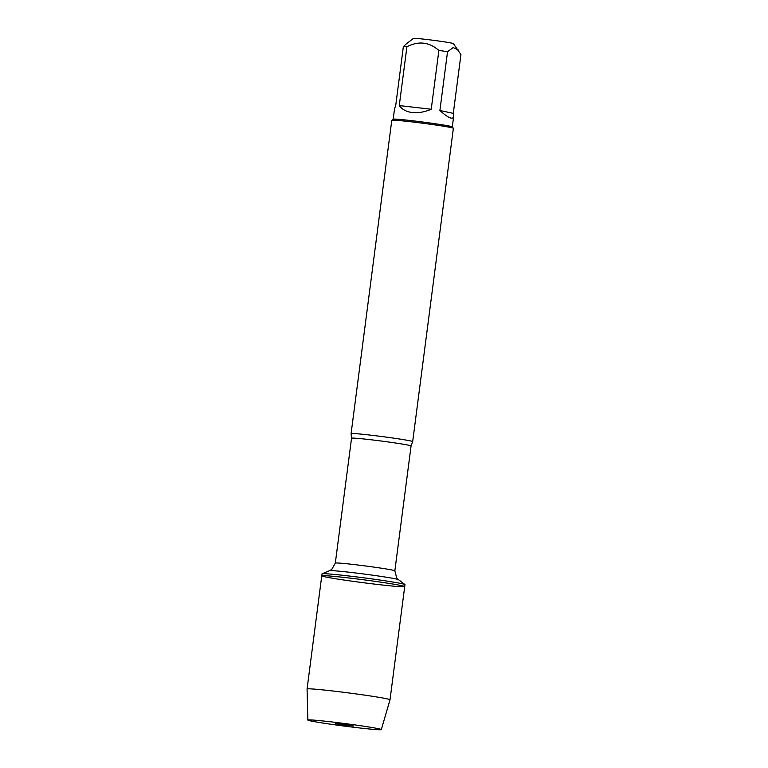 <?xml version="1.0" encoding="UTF-8"?>
<svg xmlns="http://www.w3.org/2000/svg" width="768" height="768" viewBox="0 0 768 768"><rect width="100%" height="100%" fill="white"/><g stroke="black" fill="none" stroke-linecap="round" stroke-linejoin="round"><path stroke-width="1.15" d="M404.966 584.63A41.818 1.459 -172.6 0 0 404.899 584.534A41.818 1.459 -172.6 0 0 363.677 577.805A41.818 1.459 -172.6 0 0 322.109 573.782A41.818 1.459 -172.6 0 0 322.022 573.859L321.763 575.837A41.818 1.459 7.4 0 1 363.427 579.773A41.818 1.459 7.4 0 1 404.707 586.608A41.818 1.459 7.4 0 1 379.267 584.659A41.818 1.459 7.4 0 1 321.763 575.837A41.818 1.459 -172.6 0 1 347.203 577.786A41.818 1.459 -172.6 0 1 404.707 586.608L404.966 584.63M351.101 433.642A31.046 1.085 7.4 0 1 351.091 433.622A31.046 1.085 7.4 0 1 369.984 435.072A31.046 1.085 7.4 0 1 412.675 441.619A31.046 1.085 7.4 0 1 412.666 441.638L411.072 445.958A30.01 1.046 -172.6 0 0 381.437 441.053A30.01 1.046 -172.6 0 0 351.542 438.23L351.101 433.642M412.675 441.619L453.37 128.304A31.046 1.085 -172.6 0 0 453.35 128.266A31.046 1.085 -172.6 0 0 422.717 123.226A31.046 1.085 -172.6 0 0 391.814 120.269A31.046 1.085 -172.6 0 0 391.786 120.307L351.091 433.622M406.147 43.997L413.434 38.4A20.15 0.701 7.4 0 1 425.674 39.36A20.15 0.701 7.4 0 1 453.37 43.584L460.934 54.566L453.302 113.366L439.901 110.496C448.243 118.003 452.822 120 453.648 116.496L453.302 113.366M393.178 119.213L394.531 108.816L395.731 105.427L403.363 46.618A29.808 1.037 7.4 0 1 406.915 46.771C418.512 40.762 429.158 41.981 438.874 50.438A29.808 1.037 7.4 0 1 447.542 51.696L453.197 47.568L458.294 49.997M447.542 51.696L439.901 110.496M406.157 44.006L403.363 46.618M399.274 105.581C402.163 109.507 406.522 111.83 412.358 112.56C418.253 113.174 424.55 112.07 431.232 109.248L399.274 105.581L406.915 46.771M431.232 109.248L438.874 50.438M453.35 128.266L452.285 126.874A29.808 1.037 -172.6 0 0 411.312 120.624A29.808 1.037 -172.6 0 0 393.206 119.203L391.814 120.269M381.322 729.6A37.056 1.296 -172.6 0 0 330.384 721.776A37.056 1.296 -172.6 0 0 307.843 720.058A37.056 1.296 -172.6 0 0 344.419 726.106A37.056 1.296 -172.6 0 0 381.322 729.6L390.01 699.782A41.818 1.459 -172.6 0 0 332.506 690.95A41.818 1.459 -172.6 0 0 307.066 689.002A41.818 1.459 -172.6 0 0 307.066 689.011L321.763 575.837M341.146 724.08L335.693 723.658L339.571 724.435L353.482 725.971L341.146 724.08M351.542 438.23L335.318 563.098A30.01 1.046 7.4 0 1 365.222 565.93A30.01 1.046 7.4 0 1 394.848 570.835L396.672 577.805L398.506 579.667A34.848 1.219 -172.6 0 0 364.166 574.051A34.848 1.219 -172.6 0 0 329.53 570.701L322.109 573.782M411.072 445.958L394.848 570.835M398.506 579.667L404.899 584.534M335.318 563.098L331.786 569.376L329.53 570.701M452.294 126.893L453.648 116.496M390.01 699.782L404.707 586.608M307.843 720.058L307.066 689.011"/></g></svg>
